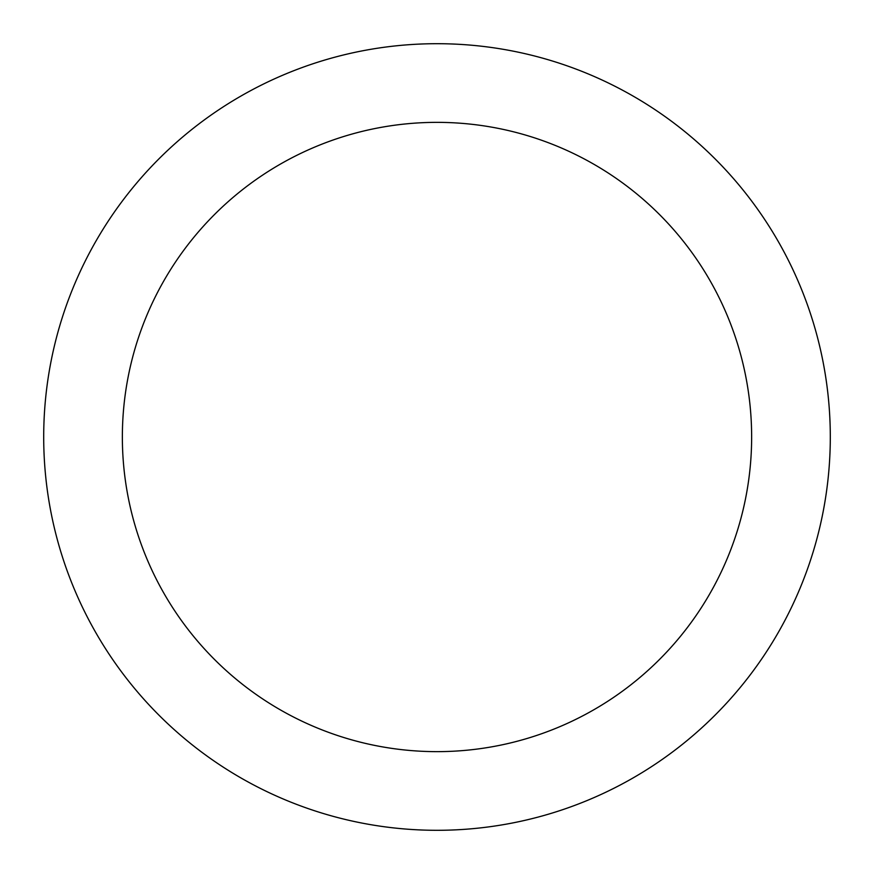<?xml version="1.0" encoding="UTF-8"?>
<svg xmlns="http://www.w3.org/2000/svg" width="874" height="874" viewBox="0 0 874 874"><rect width="100%" height="100%" fill="white"/><g stroke="black" fill="none" stroke-linecap="round" stroke-linejoin="round"><path stroke-width="1.31" d="M751.64 437A314.64 314.64 0 0 0 437 122.36A314.64 314.64 0 0 0 122.36 437A314.64 314.64 0 0 0 437 751.64A314.64 314.64 0 0 0 751.64 437M830.3 437A393.3 393.3 0 0 0 437 43.7A393.3 393.3 0 0 0 43.7 437A393.3 393.3 0 0 0 437 830.3A393.3 393.3 0 0 0 830.3 437"/></g></svg>
